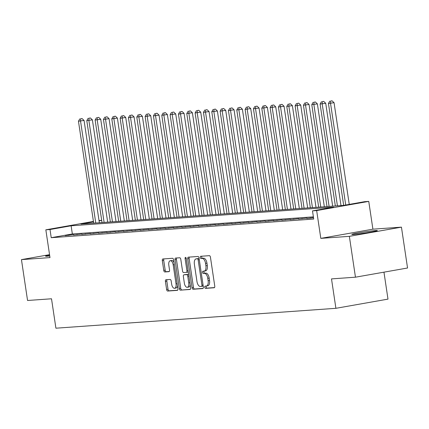 <?xml version="1.0" encoding="UTF-8"?>
<svg xmlns="http://www.w3.org/2000/svg" width="429" height="429" viewBox="0 0 429 429"><rect width="100%" height="100%" fill="white"/><g stroke="black" fill="none" stroke-linecap="round" stroke-linejoin="round"><path stroke-width="0.64" d="M204.751 287.285A1.137 0.574 -100 0 0 205.491 288.368L214.178 287.752A1.625 0.815 -100 0 0 214.221 287.746A1.625 0.815 -100 0 0 214.757 286.089L210.446 257.212A1.625 0.815 -100 0 0 209.384 255.668L200.697 256.285A1.137 0.574 -100 0 0 200.665 256.29A1.137 0.574 -100 0 0 200.289 257.448A1.137 0.574 -100 0 0 201.029 258.531L202.156 258.451A5.196 2.612 -100 0 1 205.539 263.395L205.899 265.803A5.196 2.612 -100 0 1 204.188 271.107A5.196 2.612 -100 0 1 204.048 271.123L202.922 271.203A1.137 0.574 -100 0 0 202.896 271.208A1.137 0.574 -100 0 0 202.52 272.367A1.137 0.574 -100 0 0 203.26 273.45L204.386 273.37A5.196 2.612 -100 0 1 207.77 278.314L208.129 280.722A5.196 2.612 -100 0 1 206.413 286.025A5.196 2.612 -100 0 1 206.279 286.041L205.153 286.122A1.137 0.574 -100 0 0 205.126 286.127A1.137 0.574 -100 0 0 204.751 287.285M206.301 286.041A1.137 0.574 -100 0 0 206.156 287.039A1.137 0.574 -100 0 0 206.896 288.116L214.5 287.58M201.844 256.204A1.137 0.574 -100 0 0 201.7 257.202A1.137 0.574 -100 0 0 202.44 258.279L203.566 258.204L202.156 258.451M204.07 271.123A1.137 0.574 -100 0 0 203.931 272.12A1.137 0.574 -100 0 0 204.671 273.198L205.791 273.123L204.386 273.37M49.619 255.126A12.902 0.585 -8.5 0 0 45.565 256.167A12.902 0.585 -8.5 0 0 47.346 256.199A12.902 0.585 -8.5 0 0 49.748 255.974M353.587 234.448A12.902 0.585 -8.5 0 0 367.975 232.572A12.902 0.585 -8.5 0 0 377.327 230.604A12.902 0.585 -8.5 0 0 375.547 230.571A12.902 0.585 -8.5 0 0 361.154 232.454A12.902 0.585 -8.5 0 0 351.807 234.416A12.902 0.585 -8.5 0 0 353.587 234.448M165.991 279.746A1.625 0.815 -100 0 0 165.948 279.751A1.625 0.815 -100 0 0 165.412 281.408L166.624 289.505A1.625 0.815 -100 0 0 167.68 291.05L177.333 290.369A1.625 0.815 -100 0 0 177.375 290.363A1.625 0.815 -100 0 0 177.912 288.706L173.595 259.829A1.625 0.815 -100 0 0 172.538 258.285L162.886 258.971A1.625 0.815 -100 0 0 162.843 258.977A1.625 0.815 -100 0 0 162.307 260.634L163.771 270.415A1.625 0.815 -100 0 0 164.827 271.965L168.956 271.67A1.625 0.815 -100 0 0 168.999 271.664A1.625 0.815 -100 0 0 169.535 270.007L168.811 265.154A4.344 2.183 -100 0 1 170.243 260.725A4.344 2.183 -100 0 1 173.187 264.843L176.029 283.853A4.344 2.183 -100 0 1 174.598 288.288A4.344 2.183 -100 0 1 171.654 284.164L171.176 280.995A1.625 0.815 -100 0 0 170.12 279.451L165.991 279.746M313.385 216.849L72.345 233.966L51.228 237.693L50.005 229.52L45.839 229.815L93.431 221.418M355.459 277.193L349.356 236.341L401.442 227.145L407.55 268.002L355.459 277.193L331.504 278.898L335.902 308.312L55.909 328.196L51.512 298.782L27.558 300.482L21.45 259.625L49.989 257.598L45.839 229.815M401.442 227.145L372.903 229.172L320.812 238.368L349.356 236.341M320.812 238.368L316.661 210.585L312.494 210.88L333.612 207.153L71.123 225.793L50.005 229.52M51.228 237.693L313.717 219.053L312.494 210.88M192.063 287.698A1.625 0.815 -100 0 0 193.12 289.248L202.772 288.561A1.625 0.815 -100 0 0 202.815 288.556A1.625 0.815 -100 0 0 203.351 286.899L199.035 258.022A1.625 0.815 -100 0 0 197.978 256.478L188.326 257.164A1.625 0.815 -100 0 0 188.283 257.169A1.625 0.815 -100 0 0 187.746 258.826L192.063 287.698L193.468 287.451A1.625 0.815 -100 0 0 194.525 288.996L203.089 288.39M190.052 289.462L180.4 290.149A1.625 0.815 -100 0 1 179.343 288.604L175.027 259.727A1.625 0.815 -100 0 1 175.563 258.07A1.625 0.815 -100 0 1 175.606 258.065L179.735 257.775A1.625 0.815 -100 0 1 180.791 259.32L182.545 271.031A1.625 0.815 -100 0 0 183.601 272.576L186.342 272.383A1.625 0.815 -100 0 0 186.384 272.377A1.625 0.815 -100 0 0 186.921 270.72L185.097 258.526A1.137 0.574 -100 0 1 185.473 257.368A1.137 0.574 -100 0 1 186.245 258.446L190.632 287.8A1.625 0.815 -100 0 1 190.095 289.457A1.625 0.815 -100 0 1 190.052 289.462L190.138 289.446M49.55 254.665L21.45 259.625M313.502 217.616L306.842 218.463L313.529 217.809M298.509 219.053L307.025 218.077L298.509 219.053M290.176 219.648L298.691 218.672L290.176 219.648M281.842 220.238L290.363 219.262L281.842 220.238M273.509 220.828L282.03 219.852L273.509 220.828M265.176 221.423L273.697 220.447L265.176 221.423M256.842 222.013L265.363 221.037L256.842 222.013M248.509 222.603L257.03 221.627L248.509 222.603M240.176 223.198L248.697 222.222L240.176 223.198M231.842 223.788L240.363 222.812L231.842 223.788M223.509 224.378L232.03 223.402L223.509 224.378M215.176 224.973L223.697 223.997L215.176 224.973M206.842 225.563L215.363 224.587L206.842 225.563M198.509 226.158L207.03 225.177L198.509 226.158M190.176 226.748L198.697 225.772L190.176 226.748M181.848 227.338L190.363 226.362L181.848 227.338M173.514 227.933L182.03 226.957L173.514 227.933M165.181 228.523L173.697 227.547L165.181 228.523M156.848 229.113L165.363 228.137L156.848 229.113M148.514 229.708L157.03 228.732L148.514 229.708M140.181 230.298L148.697 229.322L140.181 230.298M131.848 230.888L140.369 229.912L131.848 230.888M123.514 231.483L132.035 230.507L123.514 231.483M115.181 232.073L123.702 231.097L115.181 232.073M106.848 232.663L115.369 231.687L106.848 232.663M98.514 233.258L107.035 232.282L98.514 233.258M90.181 233.848L98.702 232.872L90.181 233.848M81.848 234.443L90.369 233.462L81.848 234.443M73.515 235.033L82.036 234.057L73.515 235.033M73.702 234.647L65.181 235.623L73.702 234.647M335.902 308.312L387.988 299.12L383.96 272.163M99.019 220.544L101.694 220.356M93.495 221.847L80.979 224.056L343.468 205.411L364.586 201.684L368.752 201.389L316.661 210.585M372.903 229.172L368.752 201.389M101.7 220.393L99.067 220.86M72.345 233.966L71.123 225.793M310.36 217.841L310.414 218.211M302.027 218.431L302.08 218.801M293.693 219.026L293.747 219.391M285.36 219.616L285.414 219.986M277.027 220.206L277.08 220.576M268.693 220.801L268.752 221.166M260.36 221.391L260.419 221.761M252.027 221.986L252.086 222.351M243.693 222.576L243.752 222.941M235.36 223.166L235.419 223.536M227.032 223.761L227.086 224.126M218.699 224.351L218.752 224.716M210.366 224.941L210.419 225.311M202.032 225.536L202.086 225.901M193.699 226.126L193.752 226.496M185.366 226.716L185.419 227.086M177.032 227.311L177.086 227.676M168.699 227.901L168.753 228.271M160.366 228.491L160.419 228.861M152.032 229.086L152.086 229.451M143.699 229.676L143.753 230.046M135.366 230.271L135.419 230.636M127.032 230.861L127.086 231.226M118.699 231.451L118.758 231.821M110.366 232.046L110.425 232.411M102.032 232.636L102.091 233.001M93.699 233.226L93.758 233.596M85.371 233.821L85.425 234.186M77.038 234.411L77.091 234.781M68.704 235.001L68.758 235.371M207.69 285.794A5.196 2.612 -100 0 0 207.824 285.778A5.196 2.612 -100 0 0 209.54 280.475L208.129 280.722M205.791 273.123A5.196 2.612 -100 0 1 209.18 278.067L209.54 280.475M205.459 270.876A5.196 2.612 -100 0 0 205.593 270.86A5.196 2.612 -100 0 0 207.309 265.556L205.899 265.803M203.566 258.204A5.196 2.612 -100 0 1 206.95 263.149L207.309 265.556M189.414 257.084A1.625 0.815 -100 0 0 189.151 258.574L193.468 287.451M201.533 286.379A1.137 0.574 -100 0 0 201.566 286.374A1.137 0.574 -100 0 0 201.941 285.215L198.15 259.872A1.137 0.574 -100 0 0 197.41 258.789L196.225 258.869A5.196 2.612 -100 0 0 196.091 258.891A5.196 2.612 -100 0 0 194.375 264.189L196.965 281.515A5.196 2.612 -100 0 0 200.348 286.465L201.533 286.379M201.592 286.368L202.944 286.132A1.137 0.574 -100 0 0 202.971 286.127A1.137 0.574 -100 0 0 203.207 285.955M199.131 258.671A1.137 0.574 -100 0 0 198.82 258.537L197.41 258.789M197.367 258.671A5.196 2.612 -100 0 1 197.496 258.639A5.196 2.612 -100 0 1 197.635 258.623L198.82 258.537M190.374 289.291L180.4 290.149M176.694 257.99A1.625 0.815 -100 0 0 176.437 259.481L180.748 288.352A1.625 0.815 -100 0 0 181.81 289.902M186.427 272.367L187.746 272.131A1.625 0.815 -100 0 0 187.789 272.125A1.625 0.815 -100 0 0 188.224 271.707M184.357 283.183A4.344 2.183 -100 0 0 187.301 287.301A4.344 2.183 -100 0 0 188.733 282.872L187.736 276.174A1.625 0.815 -100 0 0 186.679 274.624L183.939 274.823A1.625 0.815 -100 0 0 183.896 274.828A1.625 0.815 -100 0 0 183.36 276.485L184.357 283.183M187.301 287.301L188.712 287.055A4.344 2.183 -100 0 0 190.176 284.759M188.674 274.726A1.625 0.815 -100 0 0 188.084 274.378L186.679 274.624M185.258 274.587A1.625 0.815 -100 0 1 185.301 274.576A1.625 0.815 -100 0 1 185.344 274.571L188.084 274.378M174.598 288.288L176.003 288.036A4.344 2.183 -100 0 0 177.467 285.741M173.997 262.5A4.344 2.183 -100 0 0 171.654 260.473L170.243 260.725M163.975 258.891A1.625 0.815 -100 0 0 163.717 260.382L165.176 270.168A1.625 0.815 -100 0 0 166.238 271.713L169.278 271.498M167.079 279.665A1.625 0.815 -100 0 0 166.822 281.156L168.029 289.259A1.625 0.815 -100 0 0 169.09 290.803L177.654 290.197M349.249 204.392L334.052 102.697L328.448 103.464L343.677 205.373M345.731 205.014L330.534 103.319L330.646 101.051L332.051 100.804L330.646 101.051M328.448 103.464L329.81 101.11M332.051 100.804L334.052 102.697M341.007 205.588L325.718 103.287L320.114 104.059L335.349 205.99M337.43 205.84L322.2 103.909L322.313 101.641L323.718 101.394L322.313 101.641M320.114 104.059L321.477 101.7M323.718 101.394L325.718 103.287M332.673 206.177L317.385 103.882L311.781 104.649L327.016 206.58M329.102 206.435L313.867 104.499L313.98 102.236L315.385 101.984L313.98 102.236M311.781 104.649L313.143 102.295M315.385 101.984L317.385 103.882M324.34 206.773L309.052 104.472L303.448 105.239L318.683 207.175M320.769 207.025L305.534 105.094L305.646 102.826L307.051 102.579L305.646 102.826M303.448 105.239L304.815 102.885M307.051 102.579L309.052 104.472M316.007 207.363L300.718 105.062L295.114 105.834L310.349 207.765M312.435 207.615L297.2 105.684L297.313 103.416L298.723 103.169L297.313 103.416M295.114 105.834L296.482 103.48M298.723 103.169L300.718 105.062M307.673 207.952L292.385 105.657L286.781 106.424L302.016 208.355M304.102 208.21L288.867 106.274L288.98 104.011L290.39 103.759L288.98 104.011M286.781 106.424L288.149 104.07M290.39 103.759L292.385 105.657M299.34 208.548L284.052 106.247L278.448 107.014L293.683 208.95M295.769 208.8L280.534 106.869L280.646 104.601L282.057 104.354L280.646 104.601M278.448 107.014L279.815 104.66M282.057 104.354L284.052 106.247M291.007 209.137L275.718 106.837L270.12 107.609L285.349 209.54M287.435 209.39L272.201 107.459L272.313 105.196L273.723 104.944L272.313 105.196M270.12 107.609L271.482 105.255M273.723 104.944L275.718 106.837M282.673 209.727L267.385 107.432L261.787 108.199L277.016 210.13M279.102 209.985L263.867 108.054L263.98 105.786L265.39 105.539L263.98 105.786M261.787 108.199L263.149 105.845M265.39 105.539L267.385 107.432M274.346 210.323L259.052 108.022L253.453 108.794L268.683 210.725M270.769 210.575L255.534 108.644L255.646 106.376L257.057 106.129L255.646 106.376M253.453 108.794L254.815 106.435M257.057 106.129L259.052 108.022M266.012 210.912L250.724 108.612L245.12 109.384L260.355 211.315M262.435 211.17L247.201 109.234L247.313 106.971L248.723 106.719L247.313 106.971M245.12 109.384L246.482 107.03M248.723 106.719L250.724 108.612M257.679 211.508L242.39 109.207L236.787 109.974L252.021 211.905M254.102 211.76L238.867 109.829L238.98 107.561L240.39 107.314L238.98 107.561M236.787 109.974L238.149 107.62M240.39 107.314L242.39 109.207M249.346 212.098L234.057 109.797L228.453 110.569L243.688 212.5M245.769 212.35L230.534 110.419L230.646 108.151L232.057 107.904L230.646 108.151M228.453 110.569L229.815 108.21M232.057 107.904L234.057 109.797M241.012 212.687L225.724 110.387L220.12 111.159L235.355 213.09M237.435 212.945L222.201 111.009L222.319 108.746L223.724 108.494L222.319 108.746M220.12 111.159L221.482 108.805M223.724 108.494L225.724 110.387M232.679 213.283L217.39 110.982L211.787 111.749L227.021 213.685M229.102 213.535L213.867 111.604L213.985 109.336L215.39 109.089L213.985 109.336M211.787 111.749L213.149 109.395M215.39 109.089L217.39 110.982M224.346 213.873L209.057 111.572L203.453 112.344L218.688 214.275M220.769 214.125L205.534 112.194L205.652 109.926L207.057 109.679L205.652 109.926M203.453 112.344L204.815 109.985M207.057 109.679L209.057 111.572M216.012 214.462L200.724 112.167L195.12 112.934L210.355 214.865M212.435 214.72L197.206 112.784L197.319 110.521L198.724 110.269L197.319 110.521M195.12 112.934L196.482 110.58M198.724 110.269L200.724 112.167M207.679 215.058L192.39 112.757L186.787 113.524L202.021 215.46M204.102 215.31L188.873 113.379L188.985 111.111L190.39 110.864L188.985 111.111M186.787 113.524L188.149 111.17M190.39 110.864L192.39 112.757M199.346 215.648L184.057 113.347L178.453 114.119L193.688 216.05M195.769 215.9L180.539 113.969L180.652 111.701L182.057 111.454L180.652 111.701M178.453 114.119L179.815 111.76M182.057 111.454L184.057 113.347M191.012 216.237L175.724 113.942L170.12 114.709L185.355 216.64M187.441 216.495L172.206 114.559L172.319 112.296L173.724 112.044L172.319 112.296M170.12 114.709L171.482 112.355M173.724 112.044L175.724 113.942M182.679 216.833L167.39 114.532L161.787 115.299L177.021 217.235M179.107 217.085L163.873 115.154L163.985 112.886L165.39 112.639L163.985 112.886M161.787 115.299L163.154 112.945M165.39 112.639L167.39 114.532M174.346 217.423L159.057 115.122L153.453 115.894L168.688 217.825M170.774 217.675L155.539 115.744L155.652 113.481L157.062 113.229L155.652 113.481M153.453 115.894L154.821 113.54M157.062 113.229L159.057 115.122M166.012 218.012L150.724 115.717L145.12 116.484L160.355 218.415M162.441 218.27L147.206 116.339L147.319 114.071L148.729 113.824L147.319 114.071M145.12 116.484L146.487 114.13M148.729 113.824L150.724 115.717M157.679 218.608L142.39 116.307L136.787 117.074L152.022 219.01M154.108 218.86L138.873 116.929L138.985 114.661L140.396 114.414L138.985 114.661M136.787 117.074L138.154 114.72M140.396 114.414L142.39 116.307M149.346 219.198L134.057 116.897L128.459 117.669L143.688 219.6M145.774 219.45L130.539 117.519L130.652 115.256L132.062 115.004L130.652 115.256M128.459 117.669L129.821 115.315M132.062 115.004L134.057 116.897M141.012 219.793L125.724 117.492L120.125 118.259L135.355 220.19M137.441 220.045L122.206 118.114L122.319 115.846L123.729 115.599L122.319 115.846M120.125 118.259L121.487 115.905M123.729 115.599L125.724 117.492M132.679 220.383L117.39 118.082L111.792 118.854L127.022 220.785M129.108 220.635L113.873 118.704L113.985 116.436L115.396 116.189L113.985 116.436M111.792 118.854L113.154 116.495M115.396 116.189L117.39 118.082M124.351 220.973L109.063 118.672L103.459 119.444L118.688 221.375M120.774 221.23L105.539 119.294L105.652 117.031L107.062 116.779L105.652 117.031M103.459 119.444L104.821 117.09M107.062 116.779L109.063 118.672M116.018 221.568L100.729 119.267L95.125 120.034L110.36 221.97M112.441 221.82L97.206 119.889L97.319 117.621L98.729 117.374L97.319 117.621M95.125 120.034L96.487 117.68M98.729 117.374L100.729 119.267M107.684 222.158L92.396 119.857L86.792 120.629L102.027 222.56M104.108 222.41L88.873 120.479L88.985 118.211L90.396 117.964L88.985 118.211M86.792 120.629L88.154 118.27M90.396 117.964L92.396 119.857M99.351 222.748L84.063 120.452L78.459 121.219L93.694 223.15M95.774 223.005L80.539 121.069L80.652 118.806L82.062 118.554L80.652 118.806M78.459 121.219L79.821 118.865M82.062 118.554L84.063 120.452M206.896 288.116L205.491 288.368M202.44 258.279L201.029 258.531M204.671 273.198L203.26 273.45M209.18 278.067L207.77 278.314M206.95 263.149L205.539 263.395M189.151 258.574L187.746 258.826M194.525 288.996L193.12 289.248M203.067 285.017L201.941 285.215M199.281 259.668L198.15 259.872M197.635 258.623L196.225 258.869M180.748 288.352L179.343 288.604M176.437 259.481L175.027 259.727M188.047 270.522L186.921 270.72M186.224 258.328L185.097 258.526M189.865 282.668L188.733 282.872M188.862 275.976L187.736 276.174M185.344 274.571L183.939 274.823M177.156 283.655L176.029 283.853M174.313 264.645L173.187 264.843M166.238 271.713L164.827 271.965M165.176 270.168L163.771 270.415M163.717 260.382L162.307 260.634M169.09 290.803L167.68 291.05M168.029 289.259L166.624 289.505M166.822 281.156L165.412 281.408M207.824 285.778L206.413 286.025M205.593 270.86L204.188 271.107M202.971 286.127L201.566 286.374M197.496 258.639L196.091 258.891M187.789 272.125L186.384 272.377M185.301 274.576L183.896 274.828"/></g></svg>
